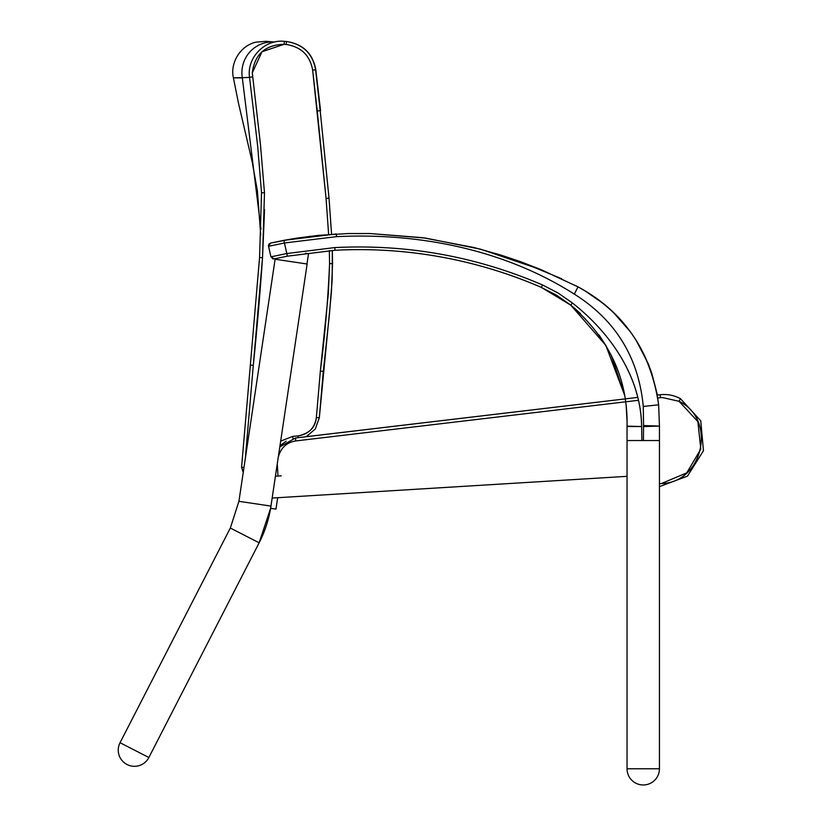 <?xml version="1.0" encoding="UTF-8"?>
<svg xmlns="http://www.w3.org/2000/svg" width="824" height="824" viewBox="0 0 824 824"><rect width="100%" height="100%" fill="white"/><g stroke="black" fill="none" stroke-linecap="round" stroke-linejoin="round"><path stroke-width="1.24" d="M627.043 440.541L627.043 768.771L659.437 768.771L627.043 768.771A16.192 16.192 0 0 0 643.235 784.973A16.192 16.192 0 0 0 659.437 768.771L659.447 426.585A16.181 16.15 64.8 0 1 659.447 426.07L658.644 404.8C650.661 350.869 623.799 311.565 578.036 286.876L540.235 269.304L520.789 261.774L501.033 255.11L474.284 247.581L422.537 237.673L370.017 233.542L347.501 233.553M641.896 440.541L643.431 440.541L641.896 440.541L641.639 426.533L627.033 426.533L627.033 440.541L641.896 440.541M272.167 498.046L627.043 476.334M281.221 475.85L275.432 476.21M306.971 263.999L308.506 253.679L305.529 253.236M641.639 426.533L627.043 426.132A16.171 16.171 110.2 0 0 627.033 426.533A16.171 16.171 116 0 1 627.033 426.132C628.012 378.916 609.245 338.571 570.723 305.107L556.633 295.28L541.358 287.411A457.639 457.639 90 0 0 360.943 249.631A457.639 457.639 -90 0 1 541.358 287.411L556.664 295.28L570.754 305.107C609.266 338.571 628.022 378.916 627.043 426.132L627.064 424.762M641.639 426.492C640.959 376.743 610.502 332.947 572.443 302.995L570.754 305.107L577.264 310.627M334.832 247.581L334.977 250.28A457.639 457.639 -90 0 1 541.389 287.411L542.47 284.939C476.148 256.429 406.932 243.976 334.832 247.581L334.977 250.28A457.639 457.639 90 0 1 357.626 249.631M334.647 247.591L286.834 253.535L270.962 256.841L274.176 258.87L287.329 256.192L334.977 250.28M643.565 425.565A31.188 31.188 90 0 0 643.534 426.585L659.447 426.07L643.565 425.565L643.276 406.459C638.651 357.606 615.662 320.145 574.297 294.106C504 249.497 419.148 232.595 336.542 236.653L284.424 242.987L283.919 240.34L270.591 243.07L268.552 246.304L270.942 256.841L268.531 246.304L284.424 242.987L286.834 253.535L287.329 256.192L274.176 258.87M268.511 246.242L270.942 256.841L274.155 258.87M542.47 284.939L558.054 292.973L572.443 302.995C610.471 332.947 640.928 376.743 641.608 426.492M641.608 426.533L627.033 426.132M627.033 440.541L627.033 426.533L627.033 440.541M643.534 426.585L643.431 440.541L659.447 440.541L659.447 426.585M268.531 246.304L270.571 243.07L296.352 238.198L318.219 235.386L348.099 233.542M309.453 236.375L310.36 236.282L309.453 236.375M577.881 286.793L575.234 285.434M561.659 278.769L520.789 261.774L501.033 255.11L474.284 247.581L422.537 237.673L370.017 233.542L347.913 233.542M656.893 392.986L651.763 373.221M651.753 373.2L648.189 363.6L635.984 340.024L630.309 331.701L612.819 311.76L604.497 304.365L584.02 290.161M329.682 207.02L329.034 198.182L326.067 198.409L328.622 234.469L326.067 198.399L312.656 70.091C309.968 55.363 301.162 46.814 286.227 44.465L284.156 44.28L262.001 51.737L252.288 72.8L260.466 144.581L264.483 192.734L262.526 257.696C259.982 294.57 256.903 330.445 253.298 365.331L245.284 458.762L253.298 365.331L250.352 365.073L241.566 467.28L243.976 467.486M329.569 263.618L329.353 250.671L329.569 263.618C328.055 299.349 324.986 335.172 320.351 371.078L328.374 293.2L329.569 263.628L332.546 263.618L332.319 250.455L332.165 279.923L329.476 313.872L323.307 371.325L320.351 371.078L316.364 417.562L320.351 371.078M292.953 438.43L292.767 436.37L280.675 441.118L292.767 436.37L298.051 435.906C314.232 432.507 315.757 422.238 316.364 417.562L319.31 417.809L331.403 292.448L332.525 263.618M261.002 229.257L242.297 77.703L249.538 77.394M260.734 235.077L257.387 190.746L252.103 161.473L238.445 103.052L233.408 77.827C230.02 63.108 240.093 45.711 256.037 42.137L266.162 41.313L274.825 42.055M242.462 77.909C230.442 77.868 230.39 77.796 242.297 77.703A30.704 30.303 94.9 0 1 274.547 42.034M277.678 497.706L275.968 509.119L270.612 508.315L259.138 542.82L148.866 757.503L120.046 742.712A16.192 16.192 0 0 0 127.05 764.518A16.192 16.192 0 0 0 148.866 757.503L120.046 742.712L230.329 528.019L238.919 501.311L275.103 259.23L307.136 264.02L270.962 506.101L238.919 501.311L230.329 528.019L259.138 542.82C265.081 531.222 269.015 518.986 270.962 506.101M277.266 463.881L278.018 476.045M638.518 400.289L295.785 440.933C287.133 442.354 281.447 447.257 278.739 455.621L278.213 457.536M659.437 483.678L661.322 483.575L686.773 472.863L700.812 449.07L697.856 421.589L679.048 401.298L662.29 397.518L657.758 398.002M336.542 236.653L336.388 233.954L283.919 240.34M336.429 236.663L336.388 233.954M574.297 294.106L578.036 286.876L541.584 269.86L480.722 249.239L425.833 238.126L370.017 233.542L424.957 238.002L479.012 248.797M643.276 406.459L658.644 404.8C651.444 352.013 624.582 312.698 578.036 286.876L581.198 288.565M611.202 355.185L624.592 395.201L605.846 345.411L570.754 305.107M264.483 192.734L261.527 192.806L259.57 257.552L250.352 365.073L259.56 257.552L262.526 257.696L264.556 209.584M331.567 234.253L329.023 198.182L320.186 110.591M320.567 110.704L315.777 69.556C312.749 53.447 303.047 44.115 286.67 41.54L283.363 41.282M261.527 192.806L257.696 146.322L249.528 77.24L252.463 76.91M286.474 41.54L286.227 44.465M284.404 41.355L284.156 44.311L286.216 44.486C301.172 46.844 309.978 55.383 312.656 70.102L315.592 69.752C312.626 53.529 302.923 44.125 286.474 41.53L284.404 41.355C264.659 39.058 246.644 57.907 249.528 77.24M329.023 198.182L320.196 110.674L317.25 111.003L312.656 70.102M298.206 437.668L298.051 435.906C308.588 434.207 314.686 428.089 316.364 417.562M295.785 440.933L295.435 437.997L637.827 397.395L306.312 436.668M279.81 446.917L295.435 437.997L279.81 446.917M662.28 397.518L679.048 401.298L680.47 398.703L700.74 420.817L703.469 450.687L687.525 476.097L659.437 486.634L687.515 476.118L703.469 450.707L700.75 420.817L680.48 398.713C674.104 395.273 667.337 393.944 660.148 394.748L660.158 394.748C667.337 393.944 674.114 395.262 680.47 398.703M660.508 397.683L660.148 394.748M659.499 394.82L661.631 394.603M656.934 393.213L657.274 395.046L661.724 394.593M275.371 258.602L275.267 259.261M287.329 256.192L334.822 250.29M272.353 258.643L273.568 258.932M570.723 305.107L541.358 287.411L570.723 305.107M627.074 424.092L627.085 422.65M627.085 421.929L626.189 406.067M283.878 240.34L296.352 238.198M270.88 242.998L269.057 243.997L268.459 245.624M659.447 426.07L658.644 404.8M606.371 346.296L599.017 334.966M580.446 313.604L574.874 308.557M612.819 311.76L604.497 304.365M241.566 467.28L243.245 472.409L241.587 467.28L250.352 365.073M306.209 436.71L315.283 429.005L319.321 417.799L323.296 371.336M262.526 257.696L253.298 365.331M320.196 110.674L315.592 69.752M326.067 198.409L317.25 111.003M279.975 445.774L286.165 441.19M292.767 436.37L298.051 435.906M306.178 436.72L315.262 429.016L319.31 417.809M252.288 72.8C254.678 54.302 265.307 44.805 284.156 44.311M679.048 401.298C717.004 419.416 703.336 482.72 661.322 483.575M657.274 395.087L660.158 394.748"/></g></svg>
